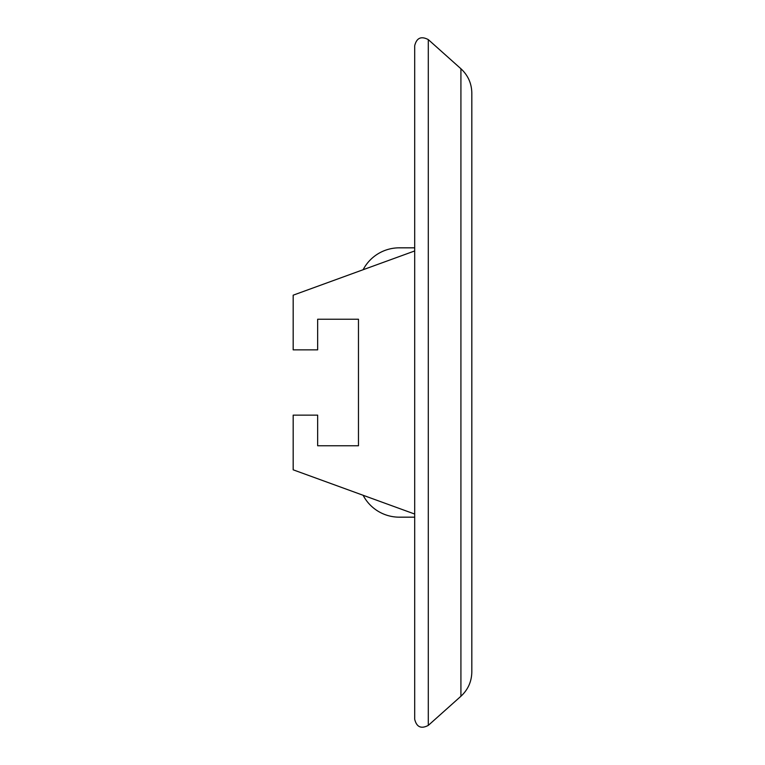<?xml version="1.0" encoding="UTF-8"?>
<svg xmlns="http://www.w3.org/2000/svg" width="765" height="765" viewBox="0 0 765 765"><rect width="100%" height="100%" fill="white"/><g stroke="black" fill="none" stroke-linecap="round" stroke-linejoin="round"><path stroke-width="1.15" d="M363.117 269.729A40.813 40.813 0 0 1 399.273 247.831L414.697 247.831M414.697 382.5L414.697 719.301C416.638 727.104 421.171 729.131 428.295 725.392L428.295 39.608C421.171 35.869 416.638 37.896 414.697 45.699L414.697 382.5M460.922 696.255C468.017 689.686 471.651 681.567 471.823 671.899L471.823 93.1C471.651 83.433 468.017 75.314 460.922 68.745L460.922 696.255L428.295 725.392M414.697 517.169L399.273 517.169A40.813 40.813 0 0 1 363.117 495.271M358.469 445.756L317.657 445.756L358.469 445.756L358.469 319.244L317.657 319.244L358.469 319.244M317.657 319.244L317.657 349.854L293.177 349.854L293.177 295.185L414.697 250.949M414.697 514.051L293.177 469.815L293.177 415.146L317.657 415.146L317.657 445.756M460.922 68.745L428.295 39.608"/></g></svg>
